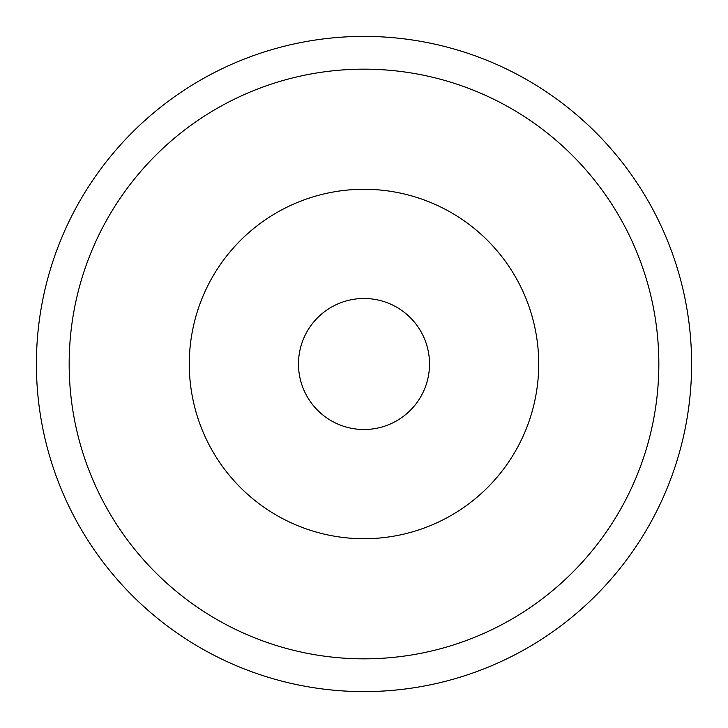 <?xml version="1.0" encoding="UTF-8"?>
<svg xmlns="http://www.w3.org/2000/svg" width="728" height="728" viewBox="0 0 728 728"><rect width="100%" height="100%" fill="white"/><g stroke="black" fill="none" stroke-linecap="round" stroke-linejoin="round"><path stroke-width="1.09" d="M429.52 364A65.52 65.52 0 0 1 364 429.52A65.52 65.52 0 0 1 298.48 364A65.52 65.52 0 0 1 364 298.48A65.52 65.52 0 0 1 429.52 364M189.28 364A174.72 174.72 0 0 0 364 538.72A174.72 174.72 0 0 0 538.72 364A174.72 174.72 0 0 0 364 189.28A174.72 174.72 0 0 0 189.28 364M691.6 364A327.6 327.6 0 0 1 364 691.6A327.6 327.6 0 0 1 36.4 364A327.6 327.6 0 0 1 364 36.4A327.6 327.6 0 0 1 691.6 364M69.16 364A294.84 294.84 0 0 1 364 69.16A294.84 294.84 0 0 1 658.84 364A294.84 294.84 0 0 1 364 658.84A294.84 294.84 0 0 1 69.16 364"/></g></svg>
